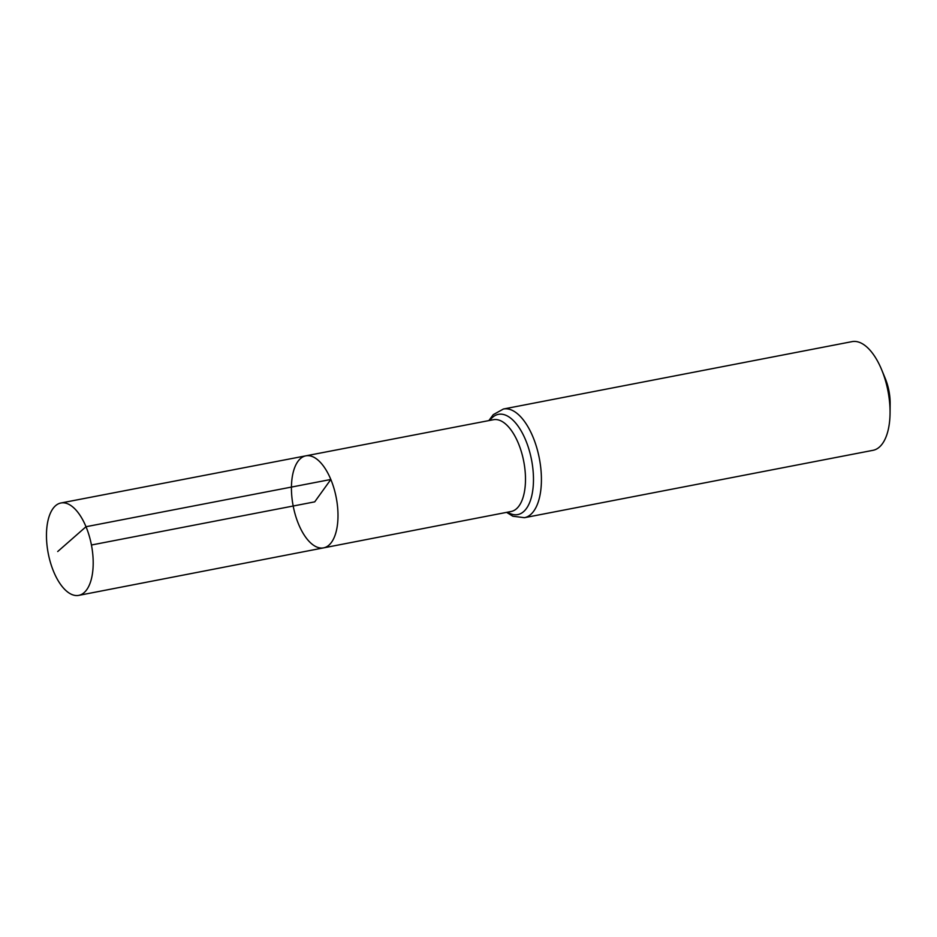 <?xml version="1.0" encoding="UTF-8"?>
<svg xmlns="http://www.w3.org/2000/svg" width="937" height="937" viewBox="0 0 937 937"><rect width="100%" height="100%" fill="white"/><g stroke="black" fill="none" stroke-linecap="round" stroke-linejoin="round"><path stroke-width="1.41" d="M305.825 455.839L493.424 419.717A46.733 21.867 -100.9 0 1 518.348 443.283A46.733 21.867 -100.9 0 1 511.157 511.485L323.616 547.864A46.862 21.926 -100.9 0 0 330.831 479.475A46.862 21.926 -100.9 0 0 305.825 455.839A46.862 21.926 -100.9 0 0 293.187 506.015A46.862 21.926 -100.9 0 0 323.616 547.864A46.862 21.926 -100.9 0 0 330.831 479.475A46.862 21.926 -100.9 0 0 305.825 455.839L60.905 502.993A47.037 22.008 -100.9 0 0 53.655 571.64A47.037 22.008 -100.9 0 0 78.767 595.37A47.037 22.008 -100.9 0 0 86.005 526.723A47.037 22.008 -100.9 0 0 60.905 502.993M506.601 512.363L512.82 516.217L524.439 517.692L873.05 450.31A55.342 25.896 -100.9 0 0 890.056 413.123L890.15 403.742A32.28 15.109 -100.9 0 0 885.266 378.466A32.28 15.109 -100.9 0 0 885.207 378.325M890.056 413.123A55.342 25.896 -100.9 0 0 881.682 369.799A55.342 25.896 -100.9 0 0 881.576 369.541A55.342 25.896 -100.9 0 0 852.049 341.63L503.427 409.012L493.249 414.658L488.856 420.596M91.439 545.006L314.715 501.857L330.831 479.475L86.005 526.723L57.707 551.53M524.439 517.692A55.342 25.896 -100.9 0 0 532.954 436.923A55.342 25.896 -100.9 0 0 503.427 409.012M507.549 512.176A51.043 23.882 -100.9 0 0 531.548 496.669A51.043 23.882 -100.9 0 0 525.657 440.109A51.043 23.882 -100.9 0 0 489.817 420.408M885.266 378.466L881.682 369.799M323.616 547.864L78.767 595.37"/></g></svg>
